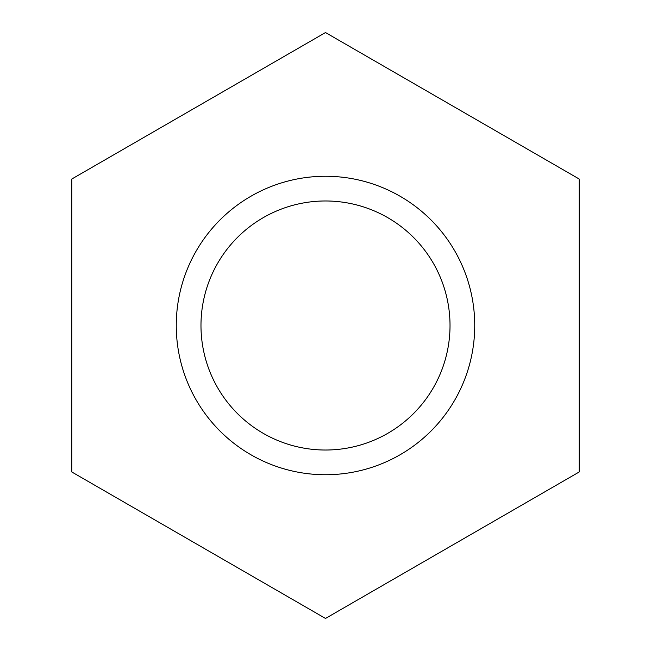 <?xml version="1.0" encoding="UTF-8"?>
<svg xmlns="http://www.w3.org/2000/svg" width="651" height="651" viewBox="0 0 651 651"><rect width="100%" height="100%" fill="white"/><g stroke="black" fill="none" stroke-linecap="round" stroke-linejoin="round"><path stroke-width="0.98" d="M71.797 471.975L325.5 618.45L579.203 471.975L579.203 179.025L325.5 32.55L71.797 179.025L71.797 471.975M325.5 200.98A124.52 124.52 0 0 1 433.338 387.76A124.52 124.52 0 0 1 217.662 387.76A124.52 124.52 0 0 1 325.5 200.98M450.02 325.5A124.52 124.52 0 0 1 263.24 433.338A124.52 124.52 0 0 1 263.24 217.662A124.52 124.52 0 0 1 450.02 325.5M474.734 325.5A149.234 149.234 0 0 1 250.879 454.74A149.234 149.234 0 0 1 250.879 196.26A149.234 149.234 0 0 1 474.734 325.5"/></g></svg>
